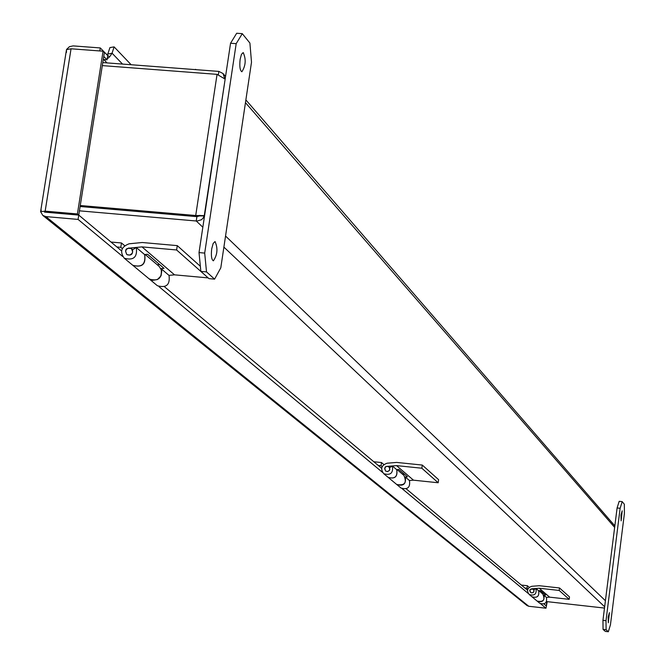 <?xml version="1.0" encoding="UTF-8"?>
<svg xmlns="http://www.w3.org/2000/svg" width="665" height="665" viewBox="0 0 665 665"><rect width="100%" height="100%" fill="white"/><g stroke="black" fill="none" stroke-linecap="round" stroke-linejoin="round"><path stroke-width="1" d="M193.099 69.443L195.909 69.626M608.342 631.75L605.308 631.409L603.064 629.406L602.947 620.329L617.095 507.969L619.182 501.319L622.207 501.634L624.344 504.261L624.41 513.463L610.453 624.743L608.342 631.75L606.114 629.755L603.064 629.406M622.207 501.634L620.137 508.293L617.095 507.969M602.947 620.329L606.006 620.669L620.137 508.293M606.006 620.669L606.114 629.755M620.994 515.043L622.182 510.82L621.135 520.87L620.994 515.043M608.176 617.054L609.423 612.64L608.317 622.764L608.176 617.054M530.645 592.432L531.842 592.922L533.355 592.415L534.078 590.986L533.829 589.813L535.973 588.508C536.821 594.078 534.569 596.073 529.199 594.493C526.406 590.67 527.262 587.935 531.776 586.289L539.332 585.724L559.506 587.96L569.498 596.904L569.182 599.34L559.19 590.445L559.506 587.96M532.382 588.741L539.232 588.234L559.19 590.445M541.543 592.931L542.906 592.831M546.389 597.394L549.623 597.153L569.182 599.34M539.556 603.097L539.789 603.296C545.051 604.842 547.262 602.881 546.431 597.428L543.879 595.25C544.718 600.736 542.49 602.698 537.204 601.143L536.971 600.952M539.232 588.234L549.623 597.153M538.575 590.728L540.296 590.595L545.549 595.092L543.837 595.217M535.973 588.508L538.608 590.753C539.456 596.297 537.204 598.284 531.867 596.713L531.634 596.522M521.31 585.05L527.362 585.724L529.224 587.303M524.776 587.951L527.037 588.201L527.362 585.724M536.929 600.919L537.162 601.11C543.496 602.232 545.367 599.855 542.765 593.97L538.933 590.695M538.608 590.72C539.531 596.289 537.303 598.301 531.909 596.746L531.676 596.555M527.919 588.941L527.037 588.201M66.458 52.444L66.492 49.626L71.055 48.786L103.075 51.197L104.38 52.543L78.761 215.086L46.467 212.268M543.928 603.961L546.273 605.923L546.83 601.617M103.89 59.567L107.048 59.808L103.765 56.434M41.272 210.14L40.598 211.694L45.162 211.138L77.406 213.955L121.545 250.863M46.558 212.285L78.761 215.094L78.079 219.417L122.618 256.432M164.471 286.748L381.635 468.285M406.224 488.842L527.52 590.246M540.736 603.853L545.982 608.209L547.22 601.659M66.675 49.335L69.443 46.691L73.084 45.893L100.29 47.938L99.817 50.947M100.29 47.938L107.713 55.594L107.048 59.808M106.566 54.405L112.069 53.208L109.658 56.833L107.198 58.861M103.075 51.197L77.406 213.955M526.938 605.482L528.75 606.272L45.868 216.599L42.834 215.443L40.598 211.694L66.492 49.626M45.868 216.599L78.079 219.417M159.018 286.673L382.491 472.358M402.2 488.733L528.226 593.454M528.75 606.272L545.982 608.209M103.757 59.559L107.023 62.901M107.098 54.962L109.658 56.833M131.146 64.738L114.114 46.883L112.069 53.208L122.535 64.081M107.863 53.923L109.925 47.589L114.114 46.883M218.344 74.779L218.851 71.404L102.801 62.577M218.851 71.404L223.008 73.516L224.861 78.96L217.056 74.355L102.319 65.611M199.907 215.302L196.906 216.649L199.567 215.876M202.842 227.222L196.25 220.996L196.906 216.657L80.108 206.516L196.906 216.657L195.718 215.51L204.271 215.61L203.041 218.211L201.395 219.766L197.023 221.063L79.434 210.83M217.056 74.355L195.718 215.51L80.266 205.51M204.546 215.876L198.544 215.95M604.493 608.068L546.572 601.584M55.444 213.058L44.447 212.093M214.596 279.142L208.985 278.635L200.863 271.395L199.018 252.584L230.556 43.25L236.682 33.25L242.276 33.657L249.907 43.059L251.503 62.202L220.797 267.837L214.596 279.142L206.516 271.91L200.863 271.395M242.276 33.657L236.183 43.666L230.556 43.25M199.018 252.584L204.695 253.091L236.183 43.666M204.695 253.091L206.516 271.91M240.14 59.293L241.445 54.364L243.191 52.56C246.208 59.227 245.776 65.627 241.885 71.77C239.974 70.565 239.392 66.4 240.14 59.293M211.703 248.851L213.141 243.506L215.036 241.536C218.029 248.286 217.48 254.712 213.39 260.83C211.52 259.716 210.955 255.726 211.703 248.851M131.446 248.635C125.943 247.555 124.397 249.508 126.799 254.496L125.56 251.245L126.508 249.242L128.927 247.954L131.446 248.635L132.667 251.877L132.069 253.431L129.858 255.052L127.015 254.678C131.196 255.85 133.033 254.246 132.526 249.857L136.308 247.496C137.539 257.18 133.524 260.755 124.264 258.211C119.584 251.644 121.196 246.831 129.11 243.789L142.26 242.509L177.272 245.626L200.364 266.299M177.272 245.626L176.616 249.974L207.995 277.746M130.315 248.02L141.986 246.89L176.616 249.974M157.231 264.761L159.567 264.537M168.968 275.368L174.513 274.836L207.97 277.887M157.031 285.426L157.414 285.742C166.366 288.219 170.232 284.778 169.026 275.418L161.138 268.685C162.343 278.12 158.445 281.594 149.417 279.101L157.414 285.742M141.986 246.89L174.513 274.836M144.588 254.562L147.58 254.271L164.014 268.344L161.038 268.635M136.308 247.496L144.646 254.612C145.868 264.213 141.894 267.754 132.717 265.235L132.318 264.903M110.997 242.043L121.471 242.974L124.638 245.651M116.882 246.956L120.797 247.314L121.471 242.974M148.894 278.668L152.335 280.356L157.389 279.566L161.071 275.8L161.778 270.697L159.218 266.457L145.211 254.504M144.679 254.554C146.101 264.229 142.16 267.829 132.85 265.343L132.451 265.011M122.302 248.569L120.797 247.314M385.683 471.128L384.628 468.65L385.584 466.921L387.047 466.29L388.892 466.813L389.831 469.191L389.158 470.637L387.421 471.551L385.575 471.036L387.612 471.635L389.657 470.163L389.648 467.67L392.383 465.99C393.397 473.064 390.513 475.625 383.713 473.68C380.205 468.842 381.328 465.35 387.08 463.214L396.673 462.424L422.283 465.059L438.601 479.673L438.185 482.757L421.851 468.226L422.283 465.059M387.903 466.323L396.531 465.608L421.851 468.226M402.383 474.103L404.104 473.962M409.407 480.521L413.489 480.18L438.185 482.757M400.712 487.794L401.003 488.035C407.637 489.947 410.446 487.453 409.457 480.554L405.301 477.013C406.307 483.954 403.472 486.464 396.806 484.544L396.506 484.303M396.531 465.608L413.489 480.18M396.656 469.64L398.85 469.457L407.421 476.797L405.251 476.98M392.383 465.99L396.706 469.681C397.712 476.705 394.844 479.249 388.086 477.312L387.795 477.063M373.813 461.751L381.486 462.541L383.83 464.527M378.177 465.4L381.045 465.691L381.486 462.541M396.44 484.245L396.731 484.494C404.736 485.849 407.121 482.815 403.896 475.392L397.113 469.598M396.714 469.631C397.836 476.705 394.985 479.282 388.161 477.37L396.731 484.494M382.159 466.631L381.045 465.691M529.897 590.57L530.645 589.207L532.1 588.716L533.247 589.148L534.003 591.019L533.264 592.374L531.809 592.872L530.662 592.449L529.897 590.57M45.162 211.138L71.055 48.786M204.271 215.61L225.127 79.268M245.46 102.659L614.651 527.387M605.416 600.711L225.543 236.025M223.889 247.106L604.66 606.771M196.15 69.675L195.543 69.318M530.728 592.507L530.662 592.449C528.858 590.071 529.714 588.974 533.247 589.148M529.199 594.493L531.867 596.713M537.204 601.143L539.789 603.296M537.162 601.11L531.909 596.746M42.834 215.443L527.104 605.615M614.842 525.874L245.875 99.916M225.551 76.458L223.382 73.948M132.726 249.724L131.628 248.793M124.264 258.211L132.717 265.235M149.292 278.992L132.85 265.343M389.798 467.578L389.033 466.93M385.575 471.036C384.038 467.138 385.143 465.733 388.892 466.813M383.713 473.68L388.086 477.312M396.806 484.544L401.003 488.035"/></g></svg>
